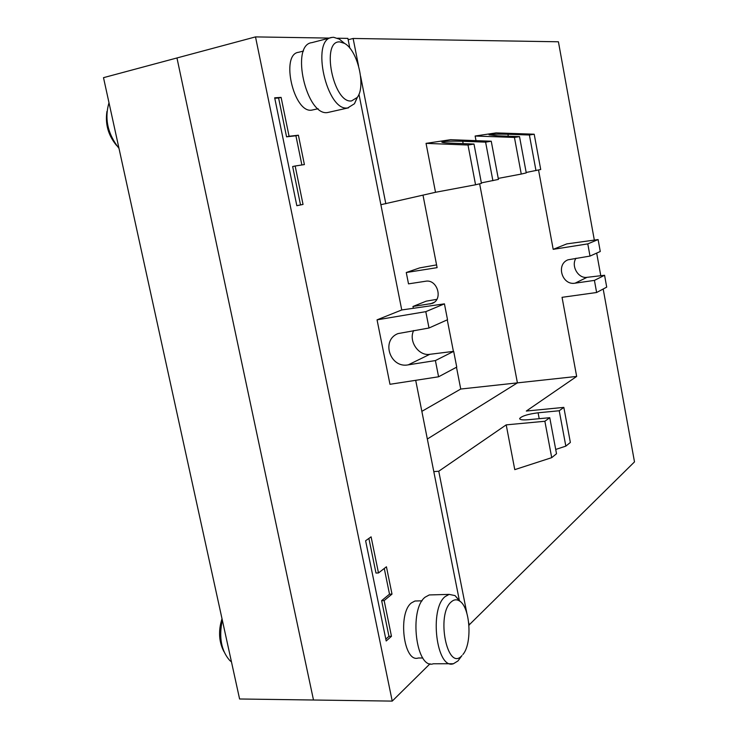 <?xml version="1.0" encoding="UTF-8"?>
<svg xmlns="http://www.w3.org/2000/svg" width="738" height="738" viewBox="0 0 738 738"><rect width="100%" height="100%" fill="white"/><g stroke="black" fill="none" stroke-linecap="round" stroke-linejoin="round"><path stroke-width="1.11" d="M462.864 654.551C472.578 643.453 470.198 606.867 459.47 600.953C456.684 599.182 453.953 599.477 451.287 601.848C435.743 614.45 447.394 672.419 461.97 655.565L457.994 660.916L453.436 663.739C436.518 670.003 429.018 608.804 445.162 596.59L449.128 594.385L455.042 595.594L460.235 601.507M449.128 594.385L429.248 594.948L425.189 597.143C408.658 609.274 416.066 669.975 433.363 663.766L453.436 663.739M422.09 600.815L414.968 601.009L411.49 602.863C397.524 613.066 403.658 663.111 418.28 658.01L422.819 657.992M357.524 97.01L354.461 103.735L347.699 107.933C326.833 111.973 310.403 39.28 331.989 37.426L333.613 37.297L339.332 39.114L344.249 43.21M331.989 37.426L311.953 42.629C289.951 44.621 306.408 116.65 327.7 112.517L348.539 107.822M339.849 41.918C320.56 40.138 333.391 103.993 351.583 100.912L357.21 97.462C366.131 86.669 357.745 50.368 344.581 43.404L339.849 41.918M303.512 51.023L298.659 52.278C280.126 54.049 293.706 113.431 311.74 110.137L318.124 108.726M377.053 319.84L401.749 309.96L444.433 303.853L425.798 311.657L377.053 319.84L389.978 384.295L438.584 376.786L435.402 360.568L408.262 364.849C390.061 368.585 380.725 340.19 398.022 333.594L429.009 328.004L447.523 319.729L444.433 303.853M337.607 38.219L347.893 38.385L349.821 48.127M358.963 94.224L401.749 309.96M430.033 663.766L392.229 701.1L255.505 36.9L329.434 38.09M415.697 380.319L459.248 599.948M378.493 572.956L386.435 566.784L392.007 594.099L384.147 600.584L391.463 636.304L386.195 640.981L365.614 540.76L371.094 536.84L378.493 572.956L375.983 573.048L368.88 538.426M304.397 164.583L295.163 166.004L303.032 204.435L296.833 205.718L274.674 97.803L281.113 97.398L289.075 136.272L298.401 135.211L304.397 164.583M385.808 639.117L388.954 636.331L381.638 600.649L389.516 594.173L384.267 568.463M391.463 636.304L388.954 636.331M384.147 600.584L381.638 600.649M392.007 594.099L389.516 594.173M295.163 166.004L292.654 166.53L300.523 204.915L296.824 205.681M301.879 164.971L295.92 135.764L286.565 136.834L278.604 98.006L274.767 98.246M298.401 135.211L295.92 135.764M289.075 136.272L286.565 136.834M281.113 97.398L278.604 98.006M303.032 204.435L300.523 204.915M603.186 289.01L634.495 461.887L468.953 625.104M469.202 625.104L468.722 622.706M466.84 613.158L438.75 471.231L433.806 471.619M358.53 65.82L353.124 38.468L558.417 41.78L594.33 240.09M596.682 253.097L600.778 275.717M353.124 38.468L348.161 39.741M435.512 192.286L426.047 143.366L468.003 145.026L475.558 184.777L435.512 192.286L380.873 204.703M385.826 203.78L360.605 76.291M555.705 449.451L565.834 446.139L559.229 410.752L563.832 407.385L526.314 411.048L576.664 376.435L562.052 297.322L596.627 292.506L594.422 280.394L604.57 275.274L587.024 277.331C578.223 278.807 570.769 265.828 576.009 258.217M438.75 471.231L506.203 424.867L514.773 469.636L551.72 457.652L544.875 421.269L549.755 417.699L556.517 453.741L551.72 457.652M426.047 143.366L450.614 139.694L491.25 141.226L498.436 179.417L481.36 182.886M476.01 140.654L475.134 136.023L496.065 132.895L534.201 134.215L540.714 169.509L526.176 172.471M594.422 280.394L575.105 283.171C562.171 285.661 555.696 264.472 567.983 259.813L590.003 256.077L600.271 251.492L598.112 239.564L566.812 243.891L553.196 249.343L538.546 170.017M255.505 36.9L176.963 57.961L313.493 700.011L392.229 701.1M421.85 411.352L460.733 389.037L517.412 382.874L427.339 439.018L517.412 382.874L479.635 183.817L517.412 382.874L576.664 376.435M475.558 184.777L481.453 183.393L473.999 144.048L450.724 143.135C444.608 142.868 441.647 142.489 441.841 142.01C444.58 141.235 451.536 140.986 462.717 141.272L485.613 142.148L492.892 180.718M468.003 145.026L473.999 144.048M485.613 142.148L491.25 141.226M475.134 136.023L514.441 137.443L521.259 174.067L526.259 172.895L519.515 136.613L497.716 135.838L489.054 134.851C491.379 134.196 497.67 134.002 507.928 134.251L529.395 134.999L535.982 170.616M514.441 137.443L519.515 136.613M529.395 134.999L534.201 134.215M521.259 174.067L498.251 178.402M413.677 330.532C408.271 341.002 418.557 356.223 429.793 354.314L453.676 351.353L435.402 360.568M438.584 376.786L456.748 367.1L453.676 351.353M429.009 328.004L425.798 311.657M559.229 410.752L538.094 412.791C527.947 414.119 521.803 416.02 519.681 418.492C519.709 419.765 522.578 420.18 528.288 419.719L549.755 417.699M565.834 446.139L570.363 442.449L563.832 407.385M544.875 421.269L506.203 424.867M604.57 275.274L606.71 287.128L596.627 292.506M590.003 256.077L587.789 243.881L598.112 239.564M553.196 249.343L587.789 243.881M231.464 661.875L229.786 660.51C221.243 650.787 218.752 637.3 222.295 620.04M118.993 148.393C107.665 133.882 104.335 118.67 108.993 102.748M239.592 698.987L103.505 77.665L176.963 57.961L313.493 700.011L239.592 698.987M460.733 389.037L456.49 367.238M453.409 351.389L447.265 319.849M413.335 308.309L412.966 306.473L432.191 303.429C443.483 299.49 437.311 278.826 425.549 281.252L408.511 283.862L406.269 272.516L437.108 267.654L423.003 195.183M106.945 111.401C105.036 124.141 108.292 135.561 116.715 145.654M222.009 618.721C218.208 630.769 218.845 641.728 223.928 651.617M412.966 306.473L426.204 301.159L436.822 299.351M406.269 272.516L419.673 267.894L436.573 264.896M463.16 143.624L462.717 141.272M508.288 136.216L507.928 134.251M429.793 354.314L408.262 364.849M538.094 412.791L539.201 418.695M575.105 283.171L587.024 277.331M430.005 304.028L434.165 302.331M339.332 39.114L344.581 43.404M354.461 103.735L357.21 97.462M455.042 595.594L459.47 600.953M519.681 418.492L519.764 418.953"/></g></svg>
